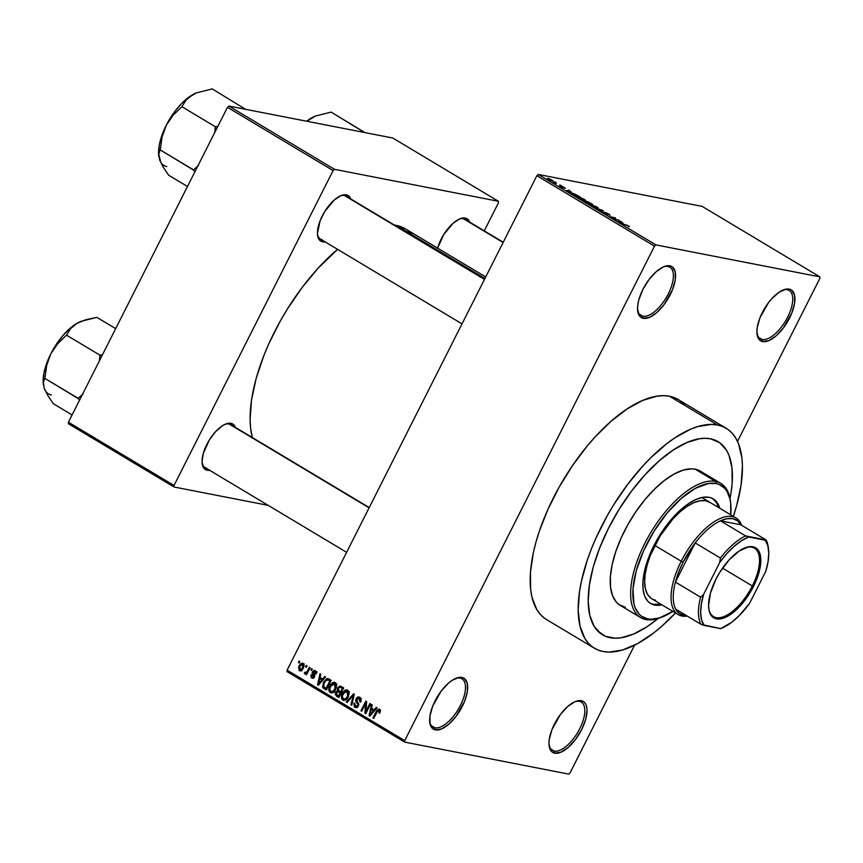 <?xml version="1.0" encoding="UTF-8"?>
<svg xmlns="http://www.w3.org/2000/svg" width="863" height="863" viewBox="0 0 863 863"><rect width="100%" height="100%" fill="white"/><g stroke="black" fill="none" stroke-linecap="round" stroke-linejoin="round"><path stroke-width="1.29" d="M434.898 727.8A28.145 12.557 120.9 0 0 460.4 705.459A28.145 12.557 120.9 0 0 460.022 678.081L461.921 677.423A29.709 13.258 -59.1 0 1 462.32 706.322A29.709 13.258 -59.1 0 1 435.405 729.904L434.898 727.8L431.468 725.751L434.898 727.8A28.145 12.557 -59.1 0 1 432.999 727.078A28.145 12.557 -59.1 0 1 429.677 721.468A28.145 12.557 120.9 0 0 434.898 727.8L435.405 729.904L441.64 728.922L448.943 724.1L456.203 716.161L464.65 701.155L467.379 691.295L467.271 683.323L464.326 678.437L458.997 677.401L452.093 680.357L448.372 683.216L441.112 691.155L432.676 706.171L429.936 716.02L430.054 724.003L431.187 726.883L432.999 728.879L435.405 729.904A29.709 13.258 -59.1 0 1 429.763 722.353A29.709 13.258 -59.1 0 1 437.293 696.851A29.709 13.258 -59.1 0 1 456.225 678.178A29.709 13.258 -59.1 0 1 461.921 677.423L460.022 678.081A28.145 12.557 -59.1 0 1 461.921 678.803A28.145 12.557 -59.1 0 1 459.353 707.444A28.145 12.557 -59.1 0 1 434.898 727.8M642.816 316.203A28.145 12.557 120.9 0 0 668.318 293.873A28.145 12.557 120.9 0 0 667.93 266.484L669.828 265.826A29.709 13.258 -59.1 0 1 670.227 294.725A29.709 13.258 -59.1 0 1 643.313 318.307L642.816 316.203L639.375 314.154L642.816 316.203A28.145 12.557 -59.1 0 1 640.918 315.491A28.145 12.557 -59.1 0 1 637.584 309.871A28.145 12.557 120.9 0 0 642.816 316.203L643.313 318.307L649.559 317.325L656.862 312.503L664.122 304.563L672.557 289.558L675.298 279.698L675.179 271.726L672.245 266.85L669.828 265.826L666.905 265.804L663.593 266.796L656.29 271.629L649.03 279.558L642.913 289.407L638.879 299.644L637.854 304.434L637.541 308.738L639.095 315.286L640.907 317.282L643.313 318.307A29.709 13.258 -59.1 0 1 637.671 310.756A29.709 13.258 -59.1 0 1 645.2 285.254A29.709 13.258 -59.1 0 1 664.132 266.581A29.709 13.258 -59.1 0 1 669.828 265.826L667.93 266.484A28.145 12.557 -59.1 0 1 669.828 267.206A28.145 12.557 -59.1 0 1 667.272 295.847A28.145 12.557 -59.1 0 1 642.816 316.203M762.158 339.472A28.145 12.557 120.9 0 0 787.649 317.142A28.145 12.557 120.9 0 0 787.272 289.752L789.17 289.094A29.709 13.258 -59.1 0 1 789.569 317.994A29.709 13.258 -59.1 0 1 762.655 341.575L762.158 339.472L758.717 337.422L762.158 339.472A28.145 12.557 -59.1 0 1 760.249 338.76A28.145 12.557 -59.1 0 1 756.927 333.14A28.145 12.557 120.9 0 0 762.158 339.472L762.655 341.575L768.89 340.594L776.204 335.772L783.464 327.832L791.9 312.827L794.64 302.967L794.521 294.995L791.576 290.119L789.17 289.094L786.247 289.073L779.343 292.028L771.921 298.544L768.372 302.827L759.925 317.843L757.196 327.703L756.883 332.007L758.437 338.555L760.249 340.551L762.655 341.575A29.709 13.258 -59.1 0 1 757.013 334.024A29.709 13.258 -59.1 0 1 764.542 308.523A29.709 13.258 -59.1 0 1 783.475 289.849A29.709 13.258 -59.1 0 1 789.17 289.094L787.272 289.752A28.145 12.557 -59.1 0 1 789.17 290.475A28.145 12.557 -59.1 0 1 786.614 319.116A28.145 12.557 -59.1 0 1 762.158 339.472M554.24 751.069A28.145 12.557 120.9 0 0 579.742 728.728A28.145 12.557 120.9 0 0 579.364 701.349L581.263 700.68A29.709 13.258 -59.1 0 1 581.662 729.591A29.709 13.258 -59.1 0 1 554.747 753.172L554.24 751.069L550.81 749.008L554.24 751.069A28.145 12.557 -59.1 0 1 552.342 750.346A28.145 12.557 -59.1 0 1 549.019 744.737A28.145 12.557 120.9 0 0 554.24 751.069L554.747 753.172L560.982 752.191L568.285 747.369L575.545 739.429L581.662 729.591L585.697 719.343L587.034 710.26L586.613 706.592L585.481 703.701L583.668 701.705L581.263 700.68L575.017 701.662L567.714 706.484L560.454 714.424L552.018 729.44L549.278 739.289L548.965 743.604L550.529 750.152L552.331 752.148L554.747 753.172A29.709 13.258 -59.1 0 1 549.105 745.621A29.709 13.258 -59.1 0 1 556.635 720.12A29.709 13.258 -59.1 0 1 575.556 701.446A29.709 13.258 -59.1 0 1 581.263 700.68L579.364 701.349A28.145 12.557 -59.1 0 1 581.263 702.072A28.145 12.557 -59.1 0 1 578.695 730.713A28.145 12.557 -59.1 0 1 554.24 751.069M232.093 425.793A25.016 11.165 120.9 0 0 229.04 423.96L230.939 423.302A26.58 11.855 -59.1 0 1 235.372 427.379L233.096 424.218L230.939 423.302L225.362 424.175L222.147 425.934L215.502 431.748L209.407 439.86L203.247 453.56L202.05 461.694L203.441 467.563L207.217 470.259L206.818 468.598L207.217 470.259L209.828 470.27M209.666 470.292A26.58 11.855 -59.1 0 1 207.217 470.259A26.58 11.855 -59.1 0 1 202.169 463.507A26.58 11.855 -59.1 0 1 208.9 440.68A26.58 11.855 -59.1 0 1 225.847 423.97A26.58 11.855 -59.1 0 1 230.939 423.302L229.04 423.96A25.016 11.165 -59.1 0 1 230.734 424.596L369.235 507.563M347.498 197.336A25.016 11.165 120.9 0 0 344.445 195.513L346.343 194.844A26.58 11.855 -59.1 0 1 350.766 198.932L348.49 195.761L346.343 194.844L340.756 195.728L334.218 200.043L324.801 211.413L320.173 220.572L317.444 233.247L317.821 236.527L320.464 240.896L322.622 241.813L322.223 240.141L322.622 241.813L325.232 241.823M325.06 241.845A26.58 11.855 -59.1 0 1 322.622 241.813A26.58 11.855 -59.1 0 1 317.562 235.049A26.58 11.855 -59.1 0 1 324.305 212.233A26.58 11.855 -59.1 0 1 341.241 195.523A26.58 11.855 -59.1 0 1 346.343 194.844L344.445 195.513A25.016 11.165 -59.1 0 1 346.128 196.149L484.628 279.116M466.398 220.518A25.016 11.165 120.9 0 0 463.345 218.695L465.243 218.037A26.58 11.855 -59.1 0 1 469.677 222.115L467.401 218.943L462.633 218.015L459.666 218.911L453.129 223.226L443.711 234.596L437.552 248.296M678.221 399.547L669.494 396.236A128.199 57.206 120.9 0 0 558.102 488.987A128.199 57.206 120.9 0 0 546.408 619.472L594.424 648.232A128.199 57.206 -59.1 0 1 606.106 517.746A128.199 57.206 -59.1 0 1 717.509 424.995L669.494 396.236L663.442 395.653L656.894 396.171L642.579 400.464L627.11 408.943L611.058 421.284L595.06 437.012L587.261 445.966L572.482 465.621L559.224 486.959L548.016 509.159L539.267 531.371L535.934 542.223L533.323 552.752L530.421 572.46L530.669 589.753L531.964 597.282L536.872 609.731L540.432 614.542L544.672 618.34M726.171 428.275A128.199 57.206 -59.1 0 1 733.313 516.387L736.657 505.535L741.101 484.887L742.439 466.3L741.921 457.994L738.545 443.787L735.708 438.016L732.158 433.204L727.908 429.418L723.011 426.667L717.509 424.995A128.199 57.206 -59.1 0 1 726.171 428.275L678.167 399.515A128.199 57.206 120.9 0 0 669.494 396.236L717.509 424.995L711.457 424.413L697.93 426.538L690.594 429.224L675.114 437.703L667.121 443.409L651.026 457.519L643.064 465.772L627.725 484.294L613.636 504.887L607.239 515.718L596.02 537.919L591.317 549.073L587.272 560.13L581.338 581.511L579.494 591.619L578.156 610.217L579.979 626.042L584.877 638.491L588.437 643.302L592.687 647.088L597.584 649.839L603.086 651.511L609.138 652.094L622.665 649.968L637.628 643.561L653.474 633.097L661.533 626.462L675.47 612.946A128.199 57.206 -59.1 0 1 603.086 651.511A128.199 57.206 -59.1 0 1 594.424 648.232M485.718 276.958L405.319 228.803A134.455 60 120.9 0 0 396.236 225.362A134.455 60 120.9 0 0 394.391 225.06L396.236 225.362L484.941 278.501L396.236 225.362L405.383 228.835M337.595 249.353A134.455 60 120.9 0 0 252.33 437.53L250.626 428.318L250.087 419.612L251.489 400.119L256.149 378.469L263.884 355.491L268.825 343.787L280.583 320.507L287.303 309.148L302.072 287.552L318.156 268.134L337.595 249.353M437.606 248.134A26.58 11.855 -59.1 0 1 460.152 218.706A26.58 11.855 -59.1 0 1 465.243 218.037L463.345 218.695A25.016 11.165 120.9 0 0 459.332 219.062A25.016 11.165 -59.1 0 1 463.345 218.695A25.016 11.165 -59.1 0 1 465.038 219.331L503.258 242.233M710.529 438.803A112.568 50.237 -59.1 0 1 718.135 441.683A112.568 50.237 -59.1 0 1 730.001 498.469L731.241 491.392L730.001 498.469A112.568 50.237 -59.1 0 0 718.135 441.683A112.568 50.237 -59.1 0 0 710.529 438.803L719.666 442.687L726.517 450.238L728.998 455.308L731.964 467.778L732.18 482.967L731.241 491.392L732.18 482.967L731.964 467.778L728.998 455.308L726.517 450.238L719.666 442.687L710.529 438.803L705.211 438.296L710.529 438.803A112.568 50.237 -59.1 0 0 612.719 520.249A112.568 50.237 -59.1 0 0 602.46 634.823A112.568 50.237 -59.1 0 1 612.719 520.249A112.568 50.237 -59.1 0 1 710.529 438.803M658.113 618.48A112.568 50.237 -59.1 0 1 610.065 637.703A112.568 50.237 -59.1 0 1 602.46 634.823A112.568 50.237 -59.1 0 0 610.065 637.703L605.233 636.236L600.928 633.82L594.078 626.268L589.774 615.33L588.178 601.435L589.353 585.114L593.248 566.991L599.731 547.757L608.534 528.156L619.332 508.954L631.694 490.874L645.168 474.618L659.213 460.799L673.313 449.957L686.894 442.514L699.472 438.749L705.211 438.296L699.472 438.749L686.894 442.514L673.313 449.957L659.213 460.799L645.168 474.618L631.694 490.874L619.332 508.954L608.534 528.156L599.731 547.757L593.248 566.991L589.353 585.114L588.178 601.435L589.774 615.33L594.078 626.268L597.196 630.486L605.233 636.236L615.384 638.21L610.065 637.703A112.568 50.237 -59.1 0 0 658.113 618.48L647.282 626.549L633.701 633.992L621.123 637.757L615.384 638.21L621.123 637.757L633.701 633.992L647.282 626.549L658.113 618.48M536.872 175.685L287.099 670.152L404.725 740.616L654.499 246.149L536.872 175.685L538.296 174.445L655.912 244.898L819.828 276.861L702.202 206.408L538.296 174.445L702.202 206.408L819.828 276.861L819.85 278.382L737.509 441.392L819.85 278.382L819.828 276.861L655.912 244.898L654.499 246.149L655.912 244.898L538.296 174.445L536.872 175.685L287.099 670.152L287.12 671.673L404.747 742.137L568.663 774.089L404.747 742.137L404.725 740.616L654.499 246.149L536.872 175.685M305.556 666.819L306.257 665.438L307.023 665.891L306.322 667.272L305.556 666.819L306.322 667.272L307.023 665.891L306.257 665.438L305.556 666.819L306.462 666.991L305.556 666.819M304.79 673.884L307.228 673.356L306.322 673.172L305.761 674.294L306.527 674.758L310.076 667.725L309.31 667.272L307.465 670.918L308.371 671.09L307.465 670.918L309.31 667.272L310.076 667.725L306.527 674.758L305.761 674.294L306.322 673.172L304.984 673.96L304.251 673.064L304.973 672.191L306.311 672.547L307.465 670.918L306.602 672.266L304.973 672.191L304.251 673.064L304.984 673.96M310.799 669.958L311.489 668.577L312.255 669.03L311.565 670.411L310.799 669.958L311.565 670.411L312.255 669.03L311.489 668.577L310.799 669.958L311.705 670.13L310.799 669.958M311.726 678.038L313.075 678.296L311.726 678.038L314.456 677.056L313.226 672.18L316.343 672.007L314.812 671.705L315.265 673.776L316.085 674.111L315.373 670.734L312.374 671.899L313.291 672.072L312.374 671.899L313.679 670.562L314.973 670.54L316.171 671.543L316.354 673.162L316.085 674.111L315.265 673.776L314.812 671.705L313.226 672.18L314.736 675.697L313.949 677.779L312.859 678.329L311.392 677.8L310.82 675.395L311.791 675.298L312.384 677.11L313.625 676.743L312.061 673.658L312.374 671.899L313.625 676.743L312.201 677.013L310.971 674.963L312.406 678.307M322.654 679.019L324.768 676.527L325.567 677.002L318.361 685.287L317.562 684.801L320 673.669L320.809 674.154L320.011 677.433L322.654 679.019L320.011 677.433L320.809 674.154L320 673.669L317.562 684.801L318.361 685.287L325.567 677.002L324.768 676.527L322.654 679.019L323.647 679.213L322.654 679.019M334.747 683.658L332.298 682.795L329.785 685.815L330.702 685.999L329.785 685.815C328.307 688.415 328.447 690.659 330.216 692.547L331.91 692.881L330.216 692.547C332.676 693.172 334.52 692.072 335.739 689.224L336.656 685.459L335.232 682.633L336.667 685.783L334.758 690.853L331.37 692.913L329.569 691.997L328.825 690.271L330.561 684.51L333.01 682.45L335.232 682.633L334.423 682.309M347.778 690.152L344.844 690.314L347.724 690.875L344.844 690.314L342.341 693.334L343.247 693.507L342.341 693.334C340.853 695.934 340.993 698.178 342.762 700.066L344.456 700.389L342.762 700.066C345.232 700.691 347.066 699.591 348.285 696.743L349.213 692.978L347.778 690.152L349.213 693.302L347.304 698.372L343.927 700.422L342.115 699.515L341.37 697.779L343.107 692.029L345.567 689.958L347.778 690.152L346.98 689.828M379.623 709.224L376.268 711.414L377.174 711.597L376.268 711.414L372.945 717.984L373.711 718.437L377.832 710.573L380.475 710.616L379.019 710.335L378.933 712.892L379.763 713.226L380.475 710.627L379.623 709.224L380.486 710.788L379.763 713.226L378.933 712.892L379.267 710.551L377.951 710.443L373.711 718.437L372.945 717.984L376.861 710.378L379.051 708.998M374.154 709.871L376.268 707.369L377.066 707.854L369.86 716.128L369.062 715.654L371.511 704.521L372.309 704.995L371.511 708.286L374.154 709.871L371.511 708.286L372.309 704.995L371.511 704.521L369.062 715.654L369.86 716.128L377.066 707.854L376.268 707.369L374.154 709.871L375.146 710.066L374.154 709.871M365.955 711.274L369.871 703.539L370.637 704.003L365.75 713.669L364.93 713.183L365.632 703.496L361.716 711.252L360.95 710.788L365.836 701.123L366.656 701.608L365.955 711.274L366.656 701.608L365.836 701.123L360.95 710.788L361.716 711.252L365.632 703.496L364.93 713.183L365.75 713.669L370.637 704.003L369.871 703.539L365.955 711.274L366.861 711.457L365.955 711.274M354.887 707.326L356.516 707.638L354.887 707.326L358.404 705.977L356.743 699.138L361.004 698.782L359.127 698.415L359.817 701.77L360.648 702.104L359.763 697.326L355.966 698.706L356.894 698.879L355.966 698.706L357.638 697.067L359.267 697.077L360.863 698.458L361.112 700.799L360.648 702.104L359.817 701.77L360.13 699.882L358.814 698.253L356.829 698.976L356.71 700.81L358.749 703.874L357.757 706.916L356.365 707.671L354.434 706.991L353.819 703.636L354.876 703.388L354.628 705.2L355.729 706.333L357.778 705.222L357.778 703.96L355.653 701.004L355.966 698.706L355.966 701.695L357.918 704.359L357.66 705.492L355.437 706.182L354.876 703.388L354.046 703.065L354.887 707.326L355.707 707.649M346.29 702.007L353.571 693.776L354.315 694.23L351.705 705.254L350.907 704.78L353.42 695.157L347.088 702.493L346.29 702.007L347.088 702.493L353.42 695.157L350.907 704.78L351.705 705.254L354.315 694.23L353.571 693.776L346.29 702.007L347.336 702.212L346.29 702.007M337.552 687.887L340.011 685.966L343.679 687.854L338.803 697.52L335.211 694.542L335.707 692.126L337.401 690.885L337.552 687.887L337.401 690.885L335.556 692.417L336.43 696.107L338.803 697.52L343.679 687.854L340.249 685.999L337.552 687.887L338.479 688.059L337.552 687.887M323.539 682.158L326.883 678.598L331.133 680.335L326.246 690.012L322.654 687.196L323.539 682.158L322.989 687.822L326.246 690.012L331.133 680.335L327.832 678.566L323.539 682.158L324.445 682.331L323.539 682.158M299.418 670.67L300.691 670.918L299.418 670.67L303.388 668.296L303.096 663.388L299.094 665.826L300.011 665.999L299.094 665.826L300.723 663.636L302.816 663.237L304.175 665.664L302.19 670.066L300.604 670.929L299.17 670.486L298.576 667.077L299.094 665.826L299.418 670.67L300.033 670.907M298.361 662.504L299.051 661.123L299.817 661.587L299.127 662.967L298.361 662.504L299.127 662.967L299.817 661.587L299.051 661.123L298.361 662.504L299.267 662.687L298.361 662.504M570.076 772.849L634.575 645.157L570.076 772.849L568.663 774.089L570.076 772.849M554.521 181.845L555.999 182.438L554.521 181.845M556.398 183.441L553.129 182.147L556.398 183.441M559.753 184.984L561.241 185.577L559.753 184.984M565.038 188.307L561.177 186.365L562.644 186.537L565.373 188.199L562.18 186.559L563.248 187.907L559.602 185.847L565.362 188.253M571.586 192.384L566.387 190.701L568.987 190.216L571.586 192.384L568.987 190.216L566.387 190.701L571.586 192.384M578.695 197.044L578.307 197.821L578.695 197.044C577.164 196.699 577.282 197.12 579.051 198.307L584.65 200.594L585.621 200.475L584.219 199.321L585.276 200.043L585.06 200.658L582.331 199.903L577.757 196.991L584.046 199.213L577.638 197.066M591.241 204.563L590.853 205.34L591.241 204.563C589.72 204.218 589.839 204.639 591.597 205.826L597.196 208.102L598.167 207.994L596.765 206.829L597.822 207.552L597.606 208.166L594.877 207.411L590.303 204.499L596.765 206.829L590.184 204.585M628.609 225.912L629.451 226.559L628.696 226.591L626.786 225.2L621.781 223.873L627.045 225.103L621.781 223.873L626.786 225.2L628.696 226.591L629.451 226.559L628.609 225.912M623.086 223.237L617.886 221.543L620.486 221.068L623.086 223.237L620.486 221.068L617.886 221.543L623.086 223.237M614.823 219.299L618.847 220.087L614.585 219.569L613.766 219.073L614.575 217.929L609.785 216.689L614.812 217.67L615.632 218.156L614.823 219.299L615.632 218.156L614.812 217.67L609.785 216.689L614.575 217.929L613.766 219.073L614.585 219.569L618.847 220.087L614.823 219.299M602.924 211.996L607.272 214.66L605.686 212.762L609.58 215.189L608.749 214.013L604.726 212.654L606.603 212.891L610.055 215.221L605.88 212.805L607.638 214.671L604.186 213.355L602.924 211.996L606.808 214.207L604.909 212.298L606.527 214.207L602.428 212.028M595.125 207.907L603.302 210.777L600.529 211.144L599.742 210.68L602.385 210.464L595.125 207.907L602.385 210.464L599.742 210.68L600.529 211.144L603.302 210.777L602.557 210.324L602.255 210.917L602.557 210.324L595.125 207.907M584.424 200.993L587.627 203.42L592.665 204.402L586.495 201.306L586.247 201.802L588.156 201.856L592.665 204.402L587.627 203.42L584.057 201.144L586.495 201.306L584.024 201.014M572.439 193.323L572.061 194.078L572.439 193.323L574.111 193.776L580.119 196.883L575.082 195.901L571.489 193.646L572.115 193.258L571.824 193.916L575.082 195.901L580.119 196.883L572.439 193.323L571.824 193.916M548.027 178.414L547.746 178.975L548.027 178.414L549.688 178.9L553.14 180.96L549.483 179.968L547.293 178.576L548.027 178.414L548.296 179.331L552.32 180.971L552.083 180.065L548.027 178.414L548.296 179.331M484.272 230.853L498.447 202.805L484.272 230.853M392.805 138.026L228.889 106.063L334.51 169.331L498.426 201.284L392.805 138.026L498.426 201.284L498.447 202.805L498.426 201.284L334.51 169.331L333.096 170.572L227.476 107.303L68.404 422.212L174.024 485.481L333.096 170.572L334.51 169.331L228.889 106.063L392.805 138.026M68.425 423.733L174.046 487.002L268.21 505.362L174.046 487.002L174.024 485.481L333.096 170.572L227.476 107.303L228.889 106.063L227.476 107.303L68.404 422.212L68.425 423.733L68.404 422.212L174.024 485.481L174.046 487.002L68.425 423.733M411.597 233.981L407.142 230M206.721 468.156A25.016 11.165 -59.1 0 1 205.027 467.519A25.016 11.165 -59.1 0 1 202.082 462.611A25.016 11.165 120.9 0 0 206.721 468.156M225.027 424.326A25.016 11.165 -59.1 0 1 229.04 423.96A25.016 11.165 120.9 0 0 225.027 424.326M322.115 239.709A25.016 11.165 -59.1 0 1 320.421 239.073A25.016 11.165 -59.1 0 1 317.487 234.164A25.016 11.165 120.9 0 0 322.115 239.709M340.421 195.869A25.016 11.165 -59.1 0 1 344.445 195.513A25.016 11.165 120.9 0 0 340.421 195.869M684.143 404.456L679.904 400.659M287.12 671.673L287.099 670.152L404.725 740.616L404.747 742.137L287.12 671.673M455.405 678.523A28.145 12.557 -59.1 0 1 460.022 678.081A28.145 12.557 120.9 0 0 455.405 678.523M663.313 266.926A28.145 12.557 -59.1 0 1 667.93 266.484A28.145 12.557 120.9 0 0 663.313 266.926M782.655 290.195A28.145 12.557 -59.1 0 1 787.272 289.752A28.145 12.557 120.9 0 0 782.655 290.195M574.747 701.781A28.145 12.557 -59.1 0 1 579.364 701.349A28.145 12.557 120.9 0 0 574.747 701.781M628.696 226.591L629.451 226.559M620.163 221.715L620.486 221.068L620.163 221.715M622.245 222.967L618.674 222.018L620.119 221.694L622.147 223.139L620.119 221.694L618.76 221.856L622.245 222.967M613.949 219.18L614.575 217.929L613.949 219.18M614.025 219.234L614.812 217.67L614.025 219.234M609.58 215.189L610.152 215.167M604.283 213.183L603.755 212.471M597.196 208.102L598.167 207.994M596.441 207.649L592.094 206.106L591.177 204.995L596.182 206.721L596.311 207.897L597.239 207.627L596.182 206.721L596.441 207.649L595.222 207.336L591.133 205.081M584.844 201.748L588.954 203.366L587.358 203.258L585.265 201.457L586.678 202.018L588.814 203.646L585.265 201.457M591.306 203.83L589.407 203.765L587.261 201.759L591.306 203.83L586.98 201.748L591.306 203.83M584.65 200.594L585.621 200.475M583.636 199.202L583.766 200.378L584.564 199.882L581.263 197.854L579.44 197.508L583.636 199.202L583.895 200.13L579.548 198.598L578.631 197.476L579.44 197.508L578.631 197.476M578.588 197.562L583.895 200.13M572.568 194.121L574.909 195.567L578.76 196.311L574.812 195.739L572.46 194.326L574.736 194.197L578.62 196.591L575.341 194.423L572.568 194.121L573.194 193.776M568.652 190.863L568.987 190.216L568.652 190.863M570.745 192.115L567.174 191.165L568.609 190.842L570.648 192.298L568.609 190.842L567.261 191.003L570.745 192.115M563.776 187.282L564.208 187.832M562.04 186.613L562.428 187.638L559.731 186.117L563.356 187.929L562.18 186.559M561.317 186.084L561.91 186.893M552.32 180.971L552.083 180.065M551.554 180.518L548.836 179.439M596.182 206.721L591.177 204.995M551.543 179.957L548.825 178.878M377.832 710.573L379.019 710.335M380.475 710.022L379.731 710.939M370.108 715.859L369.062 715.654L370.108 715.859M373.301 709.979L373.42 709.429L373.301 709.979M374.067 710.13L371.198 709.569L374.067 710.13M373.323 710.842L371.187 713.226L372.212 713.431L371.187 713.226L369.914 714.844L370.82 715.028L369.914 714.844L371.198 709.569L374.305 711.036L371.198 709.569L369.914 714.844L373.323 710.842M365.901 713.367L364.93 713.183L365.901 713.367M366.505 703.669L365.632 703.496L366.505 703.669M361.856 710.972L360.95 710.788L361.856 710.972M361.349 698.706L359.127 698.415M357.153 707.39L356.624 706.549M357.875 706.786L355.437 706.182M358.544 705.664L357.66 705.492L358.544 705.664M358.803 704.532L357.918 704.359L358.803 704.532M358.555 703.291L357.034 702.989L358.555 703.291M357.649 702.029L355.966 701.695L357.649 702.029M359.763 697.326L358.857 696.959M359.483 698.35L360.303 697.725M360.518 697.628L359.159 698.739M356.484 706.031L357.314 707.552M351.77 704.942L350.907 704.78L351.77 704.942M353.657 697.002L352.956 696.862L353.657 697.002M354.067 695.287L353.42 695.157L354.067 695.287M342.762 700.066L343.603 700.389M346.85 699.742L343.334 698.933L345.836 698.609L347.53 696.268C346.635 698.501 345.232 699.386 343.334 698.933L342.309 696.204L343.086 693.82L347.217 691.285L348.976 691.619L347.217 691.285L347.53 696.268L348.436 696.452L347.53 696.268L348.296 693.604L347.217 691.285M339.235 696.646L336.43 696.107L339.235 696.646M339.245 696.635L338.339 695.783M336.462 692.59L335.556 692.417L336.462 692.59M339.623 691.317L337.401 690.885L339.623 691.317M338.21 695.513L339.299 696.668M342.87 687.789L340.044 687.239M341.511 692.752L337.778 691.802L340.971 693.226L340.065 693.043L338.609 695.934L337.271 695.136L336.397 692.709L337.778 691.802L341.306 692.633M338.609 695.934L339.515 696.117L338.609 695.934L340.065 693.043L338.63 692.191L341.241 692.698L337.153 691.878L336.225 694.208L338.609 695.934M339.871 687.207L338.598 687.876L338.102 689.936L340.637 691.921L342.352 688.523L340.637 691.921L341.543 692.094L339.127 691.015L338.328 688.329L339.871 687.207L343.55 688.113L340.723 687.552L343.258 688.706L340.723 687.552M343.603 688.113L342.751 687.768M330.216 692.547L331.047 692.87M332.568 692.687L331.964 691.77M335.232 682.633L332.298 682.795L335.772 683.054M335.89 683.011L334.413 683.949M331.834 691.436L332.751 692.86M334.294 692.223L330.788 691.414L332.697 691.468L334.984 688.76C334.078 690.993 332.687 691.878 330.788 691.414L329.752 688.685L330.54 686.301L334.671 683.766L336.43 684.111L334.671 683.766L334.984 688.76L335.88 688.933L334.984 688.76L335.739 686.085L334.671 683.766M326.646 689.224L324.11 688.728L326.646 689.224M326.98 689.289L322.989 687.822L326.117 688.652M328.393 679.968L329.386 679.289M329.558 679.224L328.231 680.13M329.267 680.54L329.957 680.324M330.335 680.346L326.387 679.979L323.852 683.615L323.647 686.657L326.052 688.415L329.795 681.015L326.052 688.415L326.958 688.598L323.711 686.765L324.294 682.622L325.793 680.443L328.425 680.184L330.961 680.68L328.425 680.184L330.702 681.187L328.425 680.184M318.609 685.006L317.562 684.801L318.609 685.006M321.802 679.127L321.921 678.588L321.802 679.127M322.568 679.278L319.698 678.717L322.568 679.278M321.823 679.99L319.688 682.385L320.712 682.579L319.688 682.385L318.415 684.003L319.321 684.176L318.415 684.003L319.698 678.717L322.805 680.184L319.698 678.717L318.415 684.003L321.823 679.99M317.239 672.083L314.812 671.705M313.625 676.743L312.201 677.013M314.725 676.225L313.668 676.02L314.725 676.225M314.693 675.427L312.999 675.093L314.693 675.427M315.373 670.734L314.671 670.454M316.149 671.349L315.491 672.04M313.603 677.282L313.981 678.059M306.063 673.42L304.251 673.064L306.063 673.42M306.602 672.266L307.681 672.471L305.459 672.655M301.608 670.551L301.37 670.012M303.096 663.388L302.492 663.14M304.164 663.863L303.042 664.726M301.284 669.656L301.823 670.831M302.622 667.843L299.946 669.677L299.893 666.214L302.579 664.381L304.046 664.661L302.579 664.381L302.622 667.843L303.528 668.027L302.622 667.843L303.118 665.071L301.748 664.273L299.893 666.214L299.407 668.987L300.777 669.785L302.622 667.843M304.035 664.596L302.579 664.381M349.493 691.608L345.977 691.036L344.261 692.05L342.309 696.204L343.334 698.933M336.937 684.089L333.431 683.518L331.716 684.532L329.752 688.685L330.788 691.414M708.696 607.984A39.871 17.789 120.9 0 0 726.053 615.61A39.871 17.789 120.9 0 0 752.32 585.966L753.475 586.484A40.809 18.209 -59.1 0 1 726.333 616.948A40.809 18.209 -59.1 0 1 708.75 608.501A40.809 18.209 -59.1 0 1 715.945 579.17L719.861 572.201L729.224 559.753L739.429 550.821L748.911 546.754L752.924 546.775L756.236 548.188L758.717 550.918L760.281 554.887L760.432 565.837L756.668 579.386L749.559 593.453L745.082 600.001L735.103 610.907L729.99 614.834L725.071 617.53L720.508 618.9L716.506 618.879L713.194 617.466L710.713 614.736L709.149 610.767L708.566 605.729L710.411 593.237L715.945 579.17A40.809 18.209 -59.1 0 1 745.093 547.822A40.809 18.209 -59.1 0 1 753.475 586.484L752.32 585.966A39.871 17.789 -59.1 0 1 713.507 616.592A39.871 17.789 -59.1 0 1 708.685 607.973M722.547 568.134L752.32 585.966L722.547 568.134M686.441 615.599A54.714 24.423 -59.1 0 1 675.783 609.224A54.714 24.423 -59.1 0 1 675.405 582.104A54.714 24.423 -59.1 0 1 683.14 562.104L678.631 572.223L675.405 582.104L695.19 542.946L683.14 562.104L681.22 561.241A56.278 25.113 120.9 0 0 687.25 616.085A56.278 25.113 -59.1 0 1 678.189 614.575A56.278 25.113 -59.1 0 1 681.22 561.241L654.823 545.427L681.22 561.241A56.278 25.113 -59.1 0 1 736.031 518.005A56.278 25.113 -59.1 0 1 741.63 525.287A56.278 25.113 120.9 0 0 681.22 561.241L683.14 562.104A54.714 24.423 -59.1 0 1 695.19 542.946A54.714 24.423 -59.1 0 1 720.443 520.821A54.714 24.423 -59.1 0 1 740.821 524.801L737.401 520.734L732.73 518.674L726.991 518.695L720.443 520.821L740.821 524.801L766.031 539.893L745.643 535.923L720.443 520.821L740.821 524.801L766.031 539.893A54.714 24.423 -59.1 0 1 768.426 548.544M768.534 549.375L768.329 547.681A54.714 24.423 120.9 0 0 766.031 539.893L765.298 540.238A53.15 23.722 -59.1 0 1 768.534 549.375A53.15 23.722 -59.1 0 1 765.729 571.446L749.699 603.183A53.15 23.722 -59.1 0 1 721.188 628.426A53.15 23.722 -59.1 0 1 720.648 628.631L704.122 625.416A53.15 23.722 -59.1 0 1 703.69 594.208L701.371 603.949L700.659 612.665L701.587 619.936L704.122 625.416L700.993 624.316L720.648 628.631L731.479 622.46L738.965 615.902L749.699 603.183L765.729 571.446L768.059 561.705L768.771 552.989L767.833 545.718L765.298 540.238L748.782 537.023L741.662 540.616L734.197 546.247L726.765 553.658L719.72 562.471L703.69 594.208L700.616 597.207A54.714 24.423 120.9 0 0 700.993 624.316L675.783 609.224L700.993 624.316A54.714 24.423 -59.1 0 1 700.616 597.207L675.405 582.104L695.19 542.946L720.4 558.037L719.72 562.471L703.69 594.208L700.616 597.207L675.405 582.104A54.714 24.423 120.9 0 0 675.783 609.224L679.203 613.291L683.884 615.351L686.635 615.599M720.443 520.821A54.714 24.423 120.9 0 0 695.19 542.946L720.4 558.037A54.714 24.423 -59.1 0 1 745.643 535.923L720.443 520.821M744.607 548.016A39.871 17.789 -59.1 0 1 754.478 548.199A39.871 17.789 -59.1 0 1 752.32 585.966A39.871 17.789 120.9 0 0 744.607 548.016M720.648 628.631L721.382 628.296M745.643 535.923A54.714 24.423 120.9 0 0 720.4 558.037L719.72 562.471A53.15 23.722 -59.1 0 1 748.782 537.023L745.643 535.923M653.496 604.337A60.971 27.206 120.9 0 0 660.756 604.132L653.496 604.337L654.693 605.06L649.979 603.129A60.971 27.206 120.9 0 0 653.496 604.337M712.86 498.706L716.57 502.805L718.599 507.573A60.971 27.206 120.9 0 0 712.622 498.544M709.116 497.325A60.971 27.206 -59.1 0 1 713.237 498.89A60.971 27.206 -59.1 0 1 719.796 508.285L716.074 501.23L711.727 498.124L709.116 497.325L703.118 497.293L696.312 499.332L688.944 503.366L681.317 509.235L673.701 516.721L662.967 530.324L653.863 545.729L649.095 556.344L644.348 571.77L642.967 581.144L643.086 589.364L644.683 596.128L647.725 601.155L649.742 602.957L654.693 605.06A60.971 27.206 -59.1 0 1 650.573 603.496A60.971 27.206 -59.1 0 1 656.128 541.435A60.971 27.206 -59.1 0 1 709.116 497.325M661.953 604.855A60.971 27.206 -59.1 0 1 654.693 605.06L661.953 604.855M661.608 617.218A78.166 34.887 -59.1 0 1 645.815 619.537L647.714 618.868A76.602 34.186 -59.1 0 1 646.678 544.326A76.602 34.186 -59.1 0 1 716.085 483.517L715.589 481.414A78.166 34.887 120.9 0 0 644.758 543.463A78.166 34.887 120.9 0 0 645.815 619.537A78.166 34.887 -59.1 0 1 640.529 617.53A78.166 34.887 -59.1 0 1 647.66 537.973A78.166 34.887 -59.1 0 1 715.589 481.414L695.179 469.192A78.166 34.887 120.9 0 0 627.25 525.75A78.166 34.887 120.9 0 0 620.13 605.308L640.529 617.53M655.589 600.195A56.278 25.113 -59.1 0 1 651.781 598.76A56.278 25.113 -59.1 0 1 656.916 541.468A56.278 25.113 -59.1 0 1 705.815 500.756A56.278 25.113 -59.1 0 1 709.623 502.19M625.416 607.315L619.073 604.618L616.484 602.309L612.59 595.858L610.529 587.196L610.378 576.646L612.147 564.629L615.772 551.597L621.101 538.048L627.94 524.51L636.02 511.5L645.039 499.515L654.639 489.03L664.456 480.421L674.122 474.046L683.248 470.13L691.49 468.836L695.179 469.192L700.497 471.209A78.166 34.887 120.9 0 0 695.179 469.192L715.589 481.414A78.166 34.887 -59.1 0 1 720.864 483.42A78.166 34.887 -59.1 0 1 730.54 502.147M701.522 471.888L704.111 474.197M730.648 502.989L730.443 501.284A78.166 34.887 120.9 0 0 715.589 481.414L716.085 483.517A76.602 34.186 -59.1 0 1 730.648 502.989A76.602 34.186 -59.1 0 1 730.713 514.833L730.681 503.237L729.893 498.738L726.97 491.295L724.844 488.426L719.375 484.51L716.085 483.517L708.555 483.474L695.449 488.275L681.166 498.48L666.948 513.237L654.025 531.252L643.496 550.993L636.268 570.745L632.978 588.825L633.906 603.647L635.146 607.638L638.965 613.96L641.5 616.236L647.714 618.868L651.328 619.224L659.408 617.951L673.043 611.284M645.815 619.537A78.166 34.887 120.9 0 0 660.81 617.541L662.406 616.916A76.602 34.186 -59.1 0 1 647.714 618.868L645.815 619.537M672.881 611.392A76.602 34.186 -59.1 0 1 662.406 616.916M651.015 598.253L647.595 594.478L645.438 589.019L644.639 582.061L645.233 573.906L647.174 564.844L650.422 555.222L660.217 535.826L673.14 518.652L680.163 511.748L687.207 506.333L694.003 502.611L700.281 500.723L705.815 500.756L710.389 502.687M484.488 279.396L344.445 195.513L484.488 279.396M245.491 109.256L245.47 109.299A48.555 21.661 -59.1 0 1 245.718 109.299A48.555 21.661 120.9 0 0 245.491 109.256L212.244 88.911L245.491 109.256M160.766 162.255L158.76 154.099L160.367 149.321L162.071 137.001L166.203 125.394L161.974 135.189L159.364 144.585L158.544 152.924L159.579 159.644L163.075 166.839L168.652 175.211L187.476 186.484L168.652 175.211L163.075 166.839L159.579 159.644A42.298 18.878 120.9 0 0 166.775 166.548M193.808 170.27L194.909 171.769L193.808 170.27A48.555 21.661 -59.1 0 1 193.97 169.45L193.808 170.27A48.555 21.661 120.9 0 1 193.97 169.45L193.711 169.968L160.097 149.838L193.808 170.27M217.875 126.311L215.502 126.818L181.899 106.688L185.977 100.205L188.738 97.411L196.44 92.891L212.244 88.911L196.44 92.891L188.781 97.228L181.705 103.431L174.898 111.381L166.203 125.394L173.01 115.351L181.899 106.688L215.502 126.818L214.779 132.427L215.243 127.336A48.555 21.661 -59.1 0 1 215.869 126.613L215.243 127.336A48.555 21.661 120.9 0 1 215.869 126.613L217.875 126.311M198.447 165.588L193.97 169.45L198.447 165.588M196.44 92.891L196.408 92.891A42.298 18.878 120.9 0 0 192.266 94.93L196.44 92.891M159.579 159.644L158.76 154.099L160.367 149.321L162.071 137.001L166.203 125.394A42.298 18.878 120.9 0 0 158.738 155.793A42.298 18.878 120.9 0 0 158.781 156.138M158.835 156.656L158.738 155.793M181.899 106.688L185.977 100.205L192.266 94.93A42.298 18.878 120.9 0 0 166.203 125.394L173.01 115.351L181.899 106.688M369.094 507.843L229.04 423.96L369.094 507.843M45.372 390.702L44.175 388.102L43.366 382.546L44.962 377.767L46.667 365.448L50.798 353.841L46.58 363.636L43.97 373.032L43.15 381.37L44.175 388.102L47.681 395.286L53.258 403.657L72.082 414.93L53.258 403.657L47.681 395.286L44.175 388.102A42.298 18.878 120.9 0 0 51.37 394.995M78.414 398.728L79.515 400.227L78.414 398.728A48.555 21.661 -59.1 0 1 78.576 397.897L78.414 398.728A48.555 21.661 120.9 0 1 78.576 397.897L78.306 398.415L44.703 378.285L78.414 398.728M115.674 328.63L96.85 317.357L115.674 328.63M102.47 354.758L100.108 355.276L66.494 335.146L70.572 328.663L76.872 323.377L85.793 319.72L96.85 317.357L81.014 321.338A42.298 18.878 120.9 0 0 76.872 323.377L69.849 328.523L62.848 335.664L56.354 344.294L50.798 353.841L57.616 343.808L66.494 335.146L100.108 355.276L99.385 360.874L99.849 355.783A48.555 21.661 -59.1 0 1 100.464 355.06L99.849 355.783A48.555 21.661 120.9 0 1 100.464 355.06L102.47 354.758M83.053 394.035L78.576 397.897L83.053 394.035M81.057 321.327L76.872 323.377L81.046 321.338M44.175 388.102L43.366 382.546L44.962 377.767L46.667 365.448L50.798 353.841A42.298 18.878 120.9 0 0 43.333 384.251A42.298 18.878 120.9 0 0 43.377 384.585M43.441 385.103L43.333 384.251M66.494 335.146L70.572 328.663L76.872 323.377A42.298 18.878 120.9 0 0 50.798 353.841L57.616 343.808L66.494 335.146M463.345 218.695L503.118 242.514L463.345 218.695M364.909 132.578L331.155 112.093L364.402 132.438A48.555 21.661 -59.1 0 1 364.866 132.524A48.555 21.661 120.9 0 0 364.402 132.438L364.909 132.578M306.883 121.273L315.351 116.074L331.155 112.093L315.351 116.074L306.624 121.219A42.298 18.878 120.9 0 1 311.176 118.112L315.319 116.074A42.298 18.878 120.9 0 0 311.176 118.112L306.883 121.273M378.738 710.217L380.475 710.562M339.968 687.218L342.848 687.779M312.708 677.218L314.186 677.509M305.653 672.719L307.379 673.064M300.302 669.807L302.104 670.163M708.62 607.476L708.75 608.501M701.846 497.53L736.031 518.005M651.759 598.739L678.189 614.575M744.133 548.188L745.093 547.822M700.465 471.198L720.864 483.42M320.421 239.073L462.018 323.884M346.624 552.331L205.027 467.519"/></g></svg>
